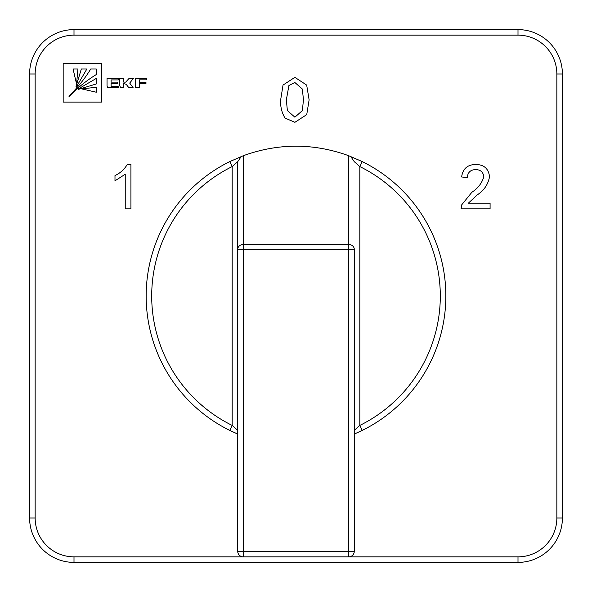 <?xml version="1.0" encoding="UTF-8"?>
<svg xmlns="http://www.w3.org/2000/svg" width="592" height="592" viewBox="0 0 592 592"><rect width="100%" height="100%" fill="white"/><g stroke="black" fill="none" stroke-linecap="round" stroke-linejoin="round"><path stroke-width="0.89" d="M237.725 430.325L232.175 425.419L229.718 430.391A149.85 149.85 0 0 1 229.718 161.609L243.275 155.733C278.425 143.012 313.575 143.012 348.725 155.733L362.282 161.609A149.85 149.85 0 0 1 362.282 430.391L359.825 425.419L354.275 430.325M468.368 203.167L490.087 203.167L490.087 208.858L461.057 208.858L461.649 204.906L471.891 192.252C477.899 188.382 481.881 183.224 483.827 176.764C483.227 172.117 480.526 169.719 475.731 169.578C470.507 169.741 467.702 172.398 467.317 177.548L461.627 176.978C462.752 168.764 467.495 164.591 475.857 164.458C484.041 164.65 488.6 168.735 489.517 176.712C488.156 184.393 484.049 190.469 477.196 194.931L468.368 203.167M63.174 102.083L101.787 102.083L101.787 63.536L63.174 63.536L63.174 102.083M135.383 78.425L135.383 87.823L139.475 87.823L139.475 83.561L145.958 83.561L145.958 82.199L139.475 82.199L139.475 79.853L146.683 79.853L146.683 78.425L135.383 78.425M123.765 83.65L126.155 84.256L128.945 87.831L133.207 87.831L129.715 83.095L133.341 78.455L129.041 78.455L125.682 82.14L123.765 82.14L123.765 78.425L119.665 78.425L119.665 85.315L120.598 87.831L123.765 87.831L123.765 83.65M111.096 83.627L117.697 83.627L117.697 82.14L111.096 82.14L111.096 79.92L118.341 79.92L118.341 78.425L107.041 78.425L107.041 85.315A4.262 4.262 0 0 0 107.322 86.817L107.855 87.697A0.429 0.429 0 0 0 108.158 87.831L118.341 87.831L118.341 86.402L111.096 86.402L111.096 83.627M284.974 118.037C281.703 112.465 280.268 106.405 280.66 99.848L283.035 85.063L294.89 77.345L306.678 85.085L309.12 99.848L306.737 114.619L294.89 122.315L284.974 118.037M130.928 164.458L130.928 208.858L125.238 208.858L125.238 174.255L114.989 180.804L114.989 175.558C120.257 173.116 124.35 169.416 127.265 164.458L130.928 164.458M243.275 155.733L243.275 244.474L348.725 244.474A5.55 4.869 0 0 1 354.275 249.343L354.275 551.3A5.55 5.55 0 0 1 348.725 556.85L243.275 556.85A5.55 5.55 0 0 1 237.725 551.3L237.725 161.675L237.725 249.343L243.275 249.343L243.275 551.3L348.725 551.3L348.725 249.343L243.275 249.343L243.275 244.474A5.55 4.869 180 0 0 237.725 249.343M354.275 551.3L348.725 551.3L348.725 556.85L518 556.85A38.85 38.85 0 0 0 556.85 518L556.85 74L562.4 74L562.4 518A44.4 44.4 0 0 1 518 562.4L74 562.4A44.4 44.4 0 0 1 29.6 518L29.6 74A44.4 44.4 0 0 1 74 29.6L518 29.6A44.4 44.4 0 0 1 562.4 74A44.4 44.4 0 0 0 518 29.6L518 35.15L74 35.15A38.85 38.85 0 0 0 35.15 74L35.15 518A38.85 38.85 0 0 0 74 556.85L243.275 556.85L243.275 551.3L237.725 551.3M354.275 434.054L362.282 430.391M241.247 156.51L237.725 161.675L232.175 166.581A144.3 144.3 0 0 0 232.175 425.419L232.175 166.581L229.718 161.609A149.85 149.85 0 0 0 229.718 430.391L237.725 434.054M350.753 156.51L354.275 161.675L359.825 166.581L359.825 425.419A144.3 144.3 0 0 0 359.825 166.581L362.282 161.609A149.85 149.85 0 0 1 445.85 296M288.918 85.507L286.35 99.833L287.372 110.571L294.89 117.194L302.401 110.571L303.43 99.833L302.386 89.059L294.823 82.466L288.918 85.507M96.289 87.357L81.319 88.807L96.289 92.219L96.289 87.357M96.289 78.425L78.166 89.029L78.507 89.325L96.289 83.968L96.289 78.425M69.257 96.452C77.352 87.956 86.365 80.66 96.289 74.548L96.289 69.005L90.746 69.005C84.626 78.951 77.308 87.979 68.79 96.096L69.257 96.452M81.326 69.005L75.968 86.787L76.264 87.128L86.869 69.005L81.326 69.005M73.075 69.005L76.553 83.975L77.937 69.005L73.075 69.005M556.85 74A38.85 38.85 0 0 0 518 35.15M354.275 249.343L348.725 249.343L348.725 155.733M74 556.85L74 562.4A44.4 44.4 0 0 1 29.6 518L35.15 518M556.85 518L562.4 518A44.4 44.4 0 0 1 518 562.4L518 556.85M35.15 74L29.6 74A44.4 44.4 0 0 1 74 29.6L74 35.15"/></g></svg>
